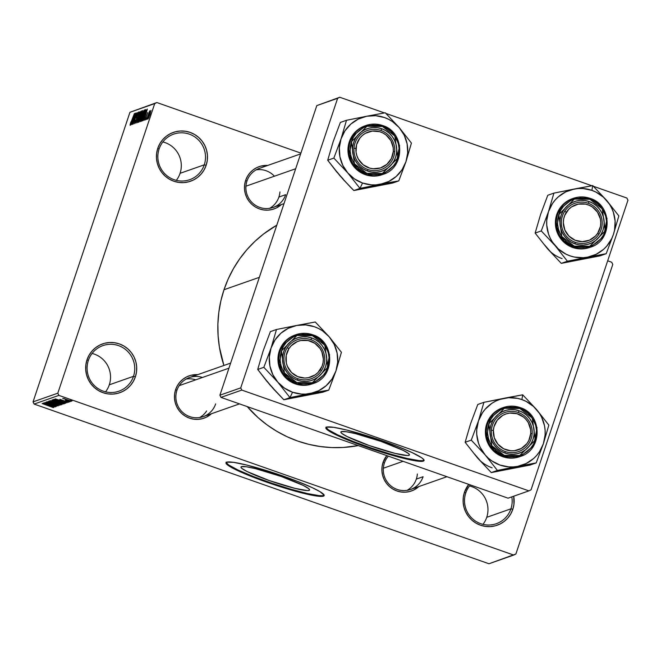 <?xml version="1.0" encoding="UTF-8"?>
<svg xmlns="http://www.w3.org/2000/svg" width="661" height="661" viewBox="0 0 661 661"><rect width="100%" height="100%" fill="white"/><g stroke="black" fill="none" stroke-linecap="round" stroke-linejoin="round"><path stroke-width="0.99" d="M92.086 353.445A24.16 23.796 -109.3 0 1 109.296 384.818A24.16 23.796 70.7 0 0 92.086 353.445M133.497 376.324A24.16 23.796 70.7 0 0 118.542 345.62A24.16 23.796 70.7 0 0 88.334 360.468L87.004 359.807A25.878 25.49 -109.3 0 1 119.36 343.902A25.878 25.49 -109.3 0 1 135.389 376.795L133.497 376.324L109.296 384.818L133.497 376.324A24.16 23.796 -109.3 0 1 94.209 385.429A24.16 23.796 -109.3 0 1 102.918 345.604A24.16 23.796 -109.3 0 1 133.497 376.324L135.389 376.795L133.332 381.389L130.424 385.487L126.78 388.924L122.533 391.56L117.848 393.312L112.915 394.096L107.908 393.89L103.033 392.7L98.472 390.577L94.399 387.594L90.97 383.876L88.318 379.546L86.55 374.795L85.723 369.788L85.88 364.732L87.004 359.807L89.061 355.213L91.97 351.115L95.622 347.678L99.861 345.042L104.545 343.29L109.486 342.505L114.485 342.712L119.36 343.902L123.929 346.025L128.003 349.008L131.432 352.726L134.084 357.047L135.852 361.807L136.678 366.805L136.521 371.87L135.389 376.795A25.878 25.49 -109.3 0 1 103.033 392.7A25.878 25.49 -109.3 0 1 87.004 359.807L88.334 360.468A24.16 23.796 70.7 0 0 103.298 391.172A24.16 23.796 70.7 0 0 133.497 376.324M469.508 485.951A24.16 23.796 -109.3 0 1 486.727 517.323A24.16 23.796 70.7 0 0 469.508 485.951M510.928 508.83A24.16 23.796 70.7 0 0 511.804 496.874A24.16 23.796 -109.3 0 1 510.928 508.83L486.727 517.323L510.928 508.83A24.16 23.796 -109.3 0 1 471.632 517.935A24.16 23.796 -109.3 0 1 465.765 492.974L464.435 492.313A25.878 25.49 -109.3 0 1 468.765 484.381L464.435 492.313L465.765 492.974A24.16 23.796 -109.3 0 1 470.343 484.934A24.16 23.796 70.7 0 0 480.721 523.677A24.16 23.796 70.7 0 0 510.928 508.83L512.82 509.3L510.928 508.83M513.713 496.204A25.878 25.49 -109.3 0 1 512.82 509.3L510.763 513.894L507.855 517.993L504.203 521.422L499.964 524.066L495.279 525.817L490.338 526.602L485.339 526.396L480.464 525.206L475.895 523.082L471.822 520.1L468.393 516.373L465.741 512.052L463.972 507.301L463.146 502.294L463.303 497.237L464.435 492.313A25.878 25.49 -109.3 0 0 480.464 525.206A25.878 25.49 -109.3 0 0 512.82 509.3L513.944 504.376L513.713 496.204M162.846 141.95A24.16 23.796 -109.3 0 1 180.065 173.322A24.16 23.796 70.7 0 0 162.846 141.95M204.266 164.837A24.16 23.796 70.7 0 0 189.302 134.133A24.16 23.796 70.7 0 0 159.103 148.981L157.772 148.312A25.878 25.49 -109.3 0 1 190.128 132.407A25.878 25.49 -109.3 0 1 206.158 165.3L204.266 164.837L180.065 173.322L204.266 164.837A24.16 23.796 -109.3 0 1 164.969 173.942A24.16 23.796 -109.3 0 1 173.686 134.117A24.16 23.796 -109.3 0 1 204.266 164.837L206.158 165.3L204.1 169.902L201.192 173.992L197.54 177.429L193.293 180.073L188.616 181.816L183.675 182.61L178.677 182.403L173.802 181.213L169.233 179.09L165.159 176.107L161.73 172.381L159.078 168.059L157.31 163.308L156.483 158.301L156.64 153.236L157.772 148.312L159.83 143.718L162.738 139.628L166.382 136.191L170.629 133.547L175.314 131.803L180.246 131.01L185.254 131.217L190.128 132.407L194.689 134.53L198.763 137.513L202.192 141.239L204.844 145.56L206.612 150.311L207.438 155.318L207.281 160.383L206.158 165.3A25.878 25.49 -109.3 0 1 173.802 181.213A25.878 25.49 -109.3 0 1 157.772 148.312L159.103 148.981A24.16 23.796 70.7 0 0 174.058 179.685A24.16 23.796 70.7 0 0 204.266 164.837M309.075 490.388L309.406 489.388L309.075 490.388L307.274 490.569L295.004 488.38L269.366 480.588L247.189 471.59L241.777 468.352L240.959 467.286L241.463 466.649A36.165 3.867 18.5 0 1 278.835 475.647A36.165 3.867 18.5 0 1 309.563 489.999A36.165 3.867 18.5 0 1 309.075 490.388A36.165 3.867 18.5 0 1 271.696 481.398A36.165 3.867 18.5 0 1 240.968 467.046A36.165 3.867 18.5 0 1 241.463 466.649L246.289 466.765L255.534 468.666L281.165 476.449L303.341 485.455L308.753 488.694L309.571 489.76L309.075 490.388M324.245 495.139L322.593 495.717L319.123 495.634L307.315 493.536L290.633 489.14L271.605 483.133L253.146 476.424L238.043 470.037L228.615 464.939L226.161 462.436A51.765 5.536 -161.5 0 0 271.671 483.158A51.765 5.536 -161.5 0 0 323.659 495.51A51.765 5.536 -161.5 0 0 324.154 495.238L323.436 496.163L323.659 495.51L323.436 496.163L320.858 496.411L310.596 494.94L290.41 489.793L271.39 483.786L252.923 477.077L234.862 469.252L227.111 464.609L225.946 463.088L226.657 462.188A51.765 5.536 18.5 0 1 280.157 475.052A51.765 5.536 18.5 0 1 324.138 495.593A51.765 5.536 18.5 0 1 323.436 496.163A51.765 5.536 18.5 0 1 269.936 483.29A51.765 5.536 18.5 0 1 225.963 462.75A51.765 5.536 18.5 0 1 226.657 462.188L233.573 462.345L246.801 465.063L278.711 474.557L297.169 481.266L312.273 487.661L319.974 491.652L324.154 495.254M383.033 462.46A22.433 22.094 -109.3 0 1 386.784 455.594L383.033 462.46L384.372 463.13L383.033 462.46L382.058 466.732L381.926 471.119L382.636 475.449L384.173 479.572L386.47 483.315L389.445 486.546L392.973 489.132L396.93 490.974L401.153 491.999L405.49 492.181L409.77 491.495L413.827 489.983L418.876 486.546A22.433 22.094 -109.3 0 1 383.033 462.46M202.489 377.464A20.706 20.392 70.7 0 0 176.941 390.304L175.611 389.643A22.433 22.094 -109.3 0 1 197.746 374.655L190.814 375.332L186.757 376.844L183.08 379.133L179.916 382.108L177.396 385.66L175.611 389.643L176.941 390.304A20.706 20.392 -109.3 0 1 189.443 377.563L230.639 363.112M245.619 180.428A22.433 22.094 -109.3 0 1 267.746 165.44L260.814 166.118L256.757 167.63L253.08 169.918L249.916 172.893L247.396 176.446L245.619 180.428L246.95 181.097L245.619 180.428L244.636 184.7L244.504 189.079L245.214 193.417L246.751 197.54L249.048 201.283L252.023 204.513L255.551 207.1L259.509 208.942L263.731 209.967L268.069 210.148L272.349 209.463L276.405 207.951L281.454 204.513A22.433 22.094 -109.3 0 1 245.619 180.428M246.95 181.097A20.706 20.392 70.7 0 0 259.773 207.414A20.706 20.392 70.7 0 0 285.659 194.681L278.901 197.052L285.659 194.681A20.706 20.392 -109.3 0 1 251.981 202.489A20.706 20.392 -109.3 0 1 259.451 168.348L300.639 153.897M384.372 463.13A20.706 20.392 70.7 0 0 397.195 489.446A20.706 20.392 70.7 0 0 423.081 476.721L416.323 479.085L423.081 476.721A20.706 20.392 -109.3 0 1 389.403 484.521A20.706 20.392 -109.3 0 1 388.362 456.148M259.343 277.339L224.005 289.733A119.054 117.261 70.7 0 0 223.914 365.475L219.435 347.265L218.097 335.664L217.89 324.006L218.816 312.389L220.857 300.929L224.005 289.733L259.343 277.339M247.222 406.598A119.054 117.261 70.7 0 0 358.27 445.588L343.183 447.464L331.657 447.571L320.172 446.522L308.827 444.349L297.731 441.061L287.006 436.69L276.744 431.278L267.044 424.883L258.005 417.562L247.222 406.598M408.961 455.346L409.299 454.347L408.961 455.346L407.159 455.52L394.89 453.339L369.259 445.547L347.083 436.549L341.663 433.31L340.845 432.244L341.349 431.608A36.165 3.867 18.5 0 1 378.728 440.606A36.165 3.867 18.5 0 1 409.448 454.958A36.165 3.867 18.5 0 1 408.961 455.346A36.165 3.867 18.5 0 1 371.581 446.357A36.165 3.867 18.5 0 1 340.861 432.005A36.165 3.867 18.5 0 1 341.349 431.608L346.182 431.724L355.42 433.624L381.05 441.408L403.235 450.405L408.647 453.653L409.465 454.718L408.961 455.346M326.055 427.411A51.765 5.536 -161.5 0 0 371.565 448.117A51.765 5.536 -161.5 0 0 423.544 460.469L423.329 461.122A51.765 5.536 18.5 0 1 369.83 448.249A51.765 5.536 18.5 0 1 325.848 427.708A51.765 5.536 18.5 0 1 326.551 427.146L333.466 427.303L346.695 430.022L378.596 439.515L397.063 446.225L412.158 452.62L421.594 457.718L423.693 459.527L423.924 460.75L422.263 461.328L418.793 461.246L406.986 459.139L390.304 454.751L371.284 448.745L352.817 442.035L337.713 435.64L328.286 430.542L325.832 428.047L326.551 427.146A51.765 5.536 18.5 0 1 380.05 440.011A51.765 5.536 18.5 0 1 424.023 460.552A51.765 5.536 18.5 0 1 423.329 461.122L423.544 460.469A51.765 5.536 -161.5 0 0 424.04 460.196M513.729 555.066L58.879 395.385L34.116 404.069L488.966 563.75L515.886 554.009L612.78 264.425L515.886 554.009L513.729 555.066L58.879 395.385L57.813 393.188L33.05 401.871L129.944 112.296L154.707 103.612L57.813 393.188L58.879 395.385L34.116 404.069L488.966 563.75L513.729 555.066M68.769 400.971L70.38 401.541L68.769 400.971M65.406 400.293L69.661 401.789L65.406 400.293M67.538 401.401L69.149 401.971L67.538 401.401M59.895 399.351L68.438 402.318L59.845 399.384M62.82 401.822L55.103 398.971L67.158 402.665L62.82 401.822L67.158 402.665L55.293 398.905L65.852 403.127L62.82 401.822L62.977 401.343L62.82 401.822M63.745 403.97L58.655 401.698L52.161 399.897L57.416 402.227L63.778 403.863L61.878 403.64L52.128 399.922L57.672 401.351L63.803 403.921M60.804 404.995L55.714 402.731L49.22 400.93L54.475 403.26L60.837 404.896L58.936 404.672L49.187 400.946L54.731 402.384L60.853 404.953M53.334 407.614L42.13 403.524L53.376 407.589M50.748 406.061L43.031 403.21L55.078 406.903L50.748 406.061L55.078 406.903L43.221 403.144L53.781 407.358L50.748 406.061L50.905 405.581L50.748 406.061M46.427 403.598L55.466 406.771L43.998 402.871L53.995 405.714L45.122 402.475L56.408 406.441L46.427 403.598L56.408 406.441L45.122 402.475L53.995 405.714L43.998 402.871L55.466 406.771L46.427 403.598M46.377 401.929L58.036 405.961L46.328 401.971M48.559 401.268L59.283 405.433L47.286 401.714L57.871 405.003L48.559 401.268L57.871 405.003L47.286 401.714L59.283 405.433L48.559 401.268M62.159 404.425L59.391 403.061L62.151 404.226L61.605 404.615L50.31 400.649L53.054 400.897L59.391 403.061L50.31 400.649L61.605 404.615L62.241 404.358M65.067 403.4L60.044 401.161L64.753 403.003L65.133 403.359L64.547 403.582L53.252 399.616L56.896 400.112L60.044 401.161L54.252 399.418L53.252 399.616L65.15 403.342M62.778 398.335L71.305 401.31L62.737 398.368M70.454 400.376L72.066 400.946L70.454 400.376M156.864 102.546L129.944 112.296L33.05 401.871L34.116 404.069L33.05 401.871L57.813 393.188L154.707 103.612L129.944 112.296L156.864 102.546L154.707 103.612L156.864 102.546L300.904 153.121L156.864 102.546M611.706 262.235L607.682 260.814L611.706 262.235L612.78 264.425L611.706 262.235M147.345 119.112L147.89 117.484L147.345 119.112M146.122 119.542L146.668 117.914L146.122 119.542M143.007 120.633L144.305 117.179L144.924 116.964L144.123 120.244L147.362 109.057L142.817 120.699L144.305 117.179L144.924 116.964L144.123 120.244L147.362 109.057L143.007 120.633M140.603 120.029L140.611 121.583L142.148 118.402L144.503 109.957L141.099 118.203L140.52 121.641L141.619 119.715L144.429 109.957L140.603 120.029M137.662 121.062L137.67 122.616L139.207 119.434L141.561 110.99L138.157 119.236L137.579 122.673L138.678 120.748L141.487 110.982L137.662 121.062M138.207 113.312L138.05 115.196L138.645 111.982L137.091 115.278L136.389 120.294L135.555 122.434L135.464 120.021L134.77 123.657L136.207 120.806L137.157 115.559L138.207 113.312L138.05 115.196L138.719 112.833L138.694 111.973L138.083 112.783L136.521 117.328L136.323 120.013L135.232 122.318L135.464 120.021L134.712 123.665L136.43 120.153L136.926 116.402L138.289 113.337M130.936 124.871L132.225 121.417L132.844 121.194L132.051 124.475L135.29 113.287L130.746 124.937L132.225 121.417L132.844 121.194L132.051 124.475L135.1 113.353L130.936 124.871M130.101 124.582L130.25 125.177L131.134 123.243L134.381 113.609L130.977 123.21L130.523 123.913L130.911 121.872L130.101 124.582L130.514 124.731L130.101 124.582L134.381 113.609L131.043 123.029L130.548 123.954L130.911 121.872L130.11 125.293M132.44 124.342L135.488 115.229L133.382 124.012L137.191 112.626L133.96 121.814L136.067 113.014L132.258 124.408L135.488 115.229L133.382 124.012L137.191 112.626L133.96 121.814L136.067 113.014L132.44 124.342M136.257 123.004L140.628 111.42L136.604 121.707L139.364 111.866L136.257 123.004L140.628 111.42L136.604 121.707L139.364 111.866L136.257 123.004M139.132 121.996L140.686 118.79L143.032 110.602L142.388 110.8L138.579 122.186L140.793 118.459L142.479 113.295L142.941 110.61L142.388 110.8L138.579 122.186L139.132 121.996M142.041 120.971L144.478 115.477L145.957 109.586L145.329 109.767L141.52 121.161L144.643 114.981L146.04 109.701L145.329 109.767L141.52 121.161L142.041 120.971M147.651 112.61L145.139 120.013L147.709 112.626M146.635 119.36L149.683 110.858L146.635 119.36M148.056 118.997L150.956 110.412L148.147 117.65L148.056 118.997L150.014 114.444L150.923 110.42L148.006 118.997M339.779 97.25L316.801 105.611L337.622 98.307L240.728 387.891L219.906 395.195L316.801 105.611L219.906 395.195L220.972 397.385L508.078 498.179L528.899 490.875L241.794 390.081L220.972 397.385L508.078 498.179L528.899 490.875L531.056 489.818L627.95 200.233L531.056 489.818L528.899 490.875L241.794 390.081L240.728 387.891L241.794 390.081L220.972 397.385L219.906 395.195L240.728 387.891L337.622 98.307L316.801 105.611L339.779 97.25L337.622 98.307L339.779 97.25L384.446 112.932L339.779 97.25M626.884 198.044L593.396 186.286L626.884 198.044L627.95 200.233L626.884 198.044M591.868 185.749L385.966 113.461L591.868 185.749M326.055 427.394L328.5 429.898L337.936 434.996L353.032 441.383L371.499 448.092L390.519 454.099L407.209 458.486L419.008 460.593L422.486 460.676L424.139 460.097M276.794 225.186A119.054 117.261 70.7 0 0 224.005 289.733L228.219 278.917L233.465 268.589L239.695 258.831L246.85 249.751L254.849 241.43L263.623 233.953L276.794 225.186M211.454 413.728L206.406 417.165L202.349 418.677L198.069 419.363L193.731 419.181L189.509 418.149L185.551 416.306L182.023 413.728L179.048 410.498L176.751 406.755L175.215 402.632L174.504 398.294L174.636 393.906L175.611 389.643A22.433 22.094 -109.3 0 0 211.454 413.728M215.66 403.896A20.706 20.392 -109.3 0 1 181.973 411.704A20.706 20.392 -109.3 0 1 176.941 390.304A20.706 20.392 70.7 0 0 189.765 416.628A20.706 20.392 70.7 0 0 215.66 403.896M105.553 391.841A24.16 23.796 70.7 0 0 109.296 384.818A24.16 23.796 -109.3 0 1 105.553 391.841M482.984 524.347A24.16 23.796 70.7 0 0 486.727 517.323A24.16 23.796 -109.3 0 1 482.984 524.347M176.322 180.354A24.16 23.796 70.7 0 0 180.065 173.322A24.16 23.796 -109.3 0 1 176.322 180.354M132.737 120.062L134.927 114.543L133.365 119.938L132.737 120.062L133.274 120.252L132.737 120.062L134.811 114.502L132.737 120.062M138.967 117.179L141.09 112.32L141 114.13L138.356 121.459L137.926 120.988L138.843 117.542L140.636 112.866L141.049 112.32L140.834 114.08L138.298 121.021L138.967 117.179M143.082 111.048L142.388 110.8L143.082 111.048M140.983 115.468L142.553 111.949L141.727 115.245L140.983 115.468L141.528 115.667L140.983 115.468L142.429 111.957L141.875 114.518L140.983 115.468M140.892 116.683L140.025 120.533L139.198 120.798L140.892 116.683L140.611 118.534L139.198 120.798L139.818 121.013L139.198 120.798L140.537 116.807L141.305 116.782M142.429 111.957L142.859 112.056M141.908 116.146L144.032 111.288L143.941 113.105L141.297 120.426L140.9 119.748L141.785 116.51L143.577 111.833L143.991 111.288L143.784 113.048L141.239 119.988L141.908 116.146M146.031 110.015L145.329 109.767L146.031 110.015M142.14 119.765L145.379 110.924L145.808 111.147L143.619 117.889L142.834 119.781L142.14 119.765L142.743 119.98L142.14 119.765L145.056 111.04L145.552 111.213L144.354 115.378L142.14 119.765M144.809 115.824L146.998 110.313L145.445 115.7L144.809 115.824L145.346 116.014L144.809 115.824L146.891 110.271L144.809 115.824M149.171 114.816L150.551 111.602L148.725 117.906L149.171 114.816L150.576 111.874L148.733 117.402L149.171 114.816M51.368 406.788L52.029 407.151M49.484 405.573L44.312 403.582L50.021 405.3L49.484 405.573L44.312 403.582L49.484 405.573M50.6 401.128L52.426 402.384L54.665 403.202L50.542 401.392L52.913 401.789L59.482 404.532L54.665 403.202L59.482 404.532M61.803 404.02L61.605 404.615L61.803 404.02M55.598 402.012L51.814 401.053L55.185 402.235L51.814 401.053L51.963 400.591L51.814 401.053L52.219 400.657L55.524 402.119M60.886 403.838L56.507 402.698L60.465 404.086L56.507 402.698L56.664 402.235L56.507 402.698L56.945 402.301L60.845 403.954M53.541 400.095L55.367 401.351L57.606 402.169L53.483 400.359L55.854 400.756L62.423 403.507L57.606 402.169L62.423 403.507M64.737 403.003L64.547 403.582L64.737 403.003M63.894 402.615L54.756 400.021L63.406 403.053L54.756 400.021L54.913 399.55L54.756 400.021L55.169 399.608L59.887 401.103L63.729 402.946M61.564 401.334L56.383 399.343L62.093 401.062L61.564 401.334L56.383 399.343L61.564 401.334M64.001 398.533L70.107 400.913M70.206 400.665L63.943 398.748M59.498 404.449L50.517 401.409M62.555 403.193L53.483 400.359M305.085 394.559L310.249 393.551A34.727 34.207 -109.3 0 1 292.55 392.237L289.981 397.608L328.765 390.106L322.642 392.254L283.85 399.756L289.981 397.608L305.085 394.559M310.885 339.68A20.706 20.392 70.7 0 0 284.998 352.404A20.706 20.392 70.7 0 0 297.814 378.72L297.557 380.249A22.433 22.094 -109.3 0 1 283.66 351.735A22.433 22.094 -109.3 0 1 311.711 337.953L310.885 339.68A20.706 20.392 -109.3 0 1 311.207 378.736A20.706 20.392 -109.3 0 1 283.924 359.171A20.706 20.392 -109.3 0 1 310.885 339.68L311.711 337.953L315.661 339.795L319.197 342.373L322.163 345.604L324.46 349.347L325.997 353.47L326.708 357.808L326.575 362.195L325.6 366.458L323.816 370.441L321.296 373.994L318.131 376.968L314.454 379.257L310.397 380.777L306.117 381.455L301.78 381.281L297.557 380.249L293.6 378.406L290.072 375.82L287.097 372.597L284.8 368.846L283.263 364.732L282.553 360.394L282.685 356.006L283.66 351.735L285.445 347.752L287.965 344.207L291.129 341.225L294.806 338.936L298.863 337.424L303.143 336.746L307.481 336.92L311.711 337.953A22.433 22.094 -109.3 0 1 325.6 366.458A22.433 22.094 -109.3 0 1 297.557 380.249L297.814 378.72A20.706 20.392 70.7 0 0 323.708 365.996A20.706 20.392 70.7 0 0 310.885 339.68M295.046 335.036L287.923 338.878L284.28 342.307L281.371 346.405L279.314 350.999L278.182 355.924L278.025 360.989L278.851 365.987L280.628 370.747L283.272 375.068L286.7 378.786L290.774 381.769L295.343 383.901L313.033 383.578L326.204 372.92L329.591 354.808L322.304 340.845L312.628 334.755L312.471 335.672L324.84 345.249L327.856 367.252L312.298 382.736L296.789 382.529L295.343 383.901A25.878 25.49 70.7 0 0 312.075 383.917L313.033 383.578A25.878 25.49 -109.3 0 1 278.925 359.13A25.878 25.49 -109.3 0 1 312.628 334.755L295.897 334.739L282.718 345.397L279.33 363.509L286.618 377.472L296.293 383.562L296.789 382.529L301.474 383.669L306.274 383.859L311.017 383.107L315.512 381.43L319.585 378.893L323.089 375.597L325.881 371.664L327.856 367.252L328.938 362.525L329.087 357.667L328.294 352.867L326.6 348.297L324.055 344.15L320.759 340.58L316.85 337.713L312.471 335.672L307.786 334.532L302.986 334.334L298.243 335.094L293.748 336.771L289.675 339.308L286.172 342.605L283.379 346.529L281.404 350.941L280.322 355.676L280.173 360.534L280.966 365.335L282.668 369.896L285.213 374.052L288.502 377.621L292.41 380.488L296.789 382.529L284.428 372.944L281.404 350.941L296.963 335.466L312.471 335.672L312.628 334.755M273.084 388.147L266.59 380.976L257.716 369.458L263.838 367.309L277.785 382.149L289.981 397.608L283.85 399.756L273.406 388.875L267.176 381.298M306.696 395.171L283.85 399.756L269.911 384.917L257.716 369.458L263.161 350.859L270.366 331.648L276.488 329.5L271.043 348.099L263.838 367.309L257.716 369.458L263.161 350.859L270.366 331.648L276.488 329.5L271.043 348.099L274.984 340.01L280.867 333.251L288.295 328.286L296.764 325.443L276.488 329.5L296.764 325.443L305.688 324.915L314.462 326.749L318.602 328.517L322.494 330.814L329.228 336.837L315.28 321.99L296.764 325.443A34.727 34.207 -109.3 0 1 329.228 336.837L334.21 344.398L337.093 352.991L337.697 362.03L335.97 370.887L341.415 352.296L329.228 336.837L315.28 321.99L296.764 325.443A34.727 34.207 -109.3 0 0 271.043 348.099L263.838 367.309L277.785 382.149L272.803 374.589L269.911 365.996L269.316 356.957L271.043 348.099A34.727 34.207 -109.3 0 0 277.785 382.149L289.981 397.608L292.55 392.237L284.519 388.172L277.785 382.149A34.727 34.207 -109.3 0 0 292.55 392.237L301.325 394.072L305.803 394.105L328.765 390.106L335.97 370.887L332.029 378.976L326.137 385.735L318.709 390.709L310.249 393.551A34.727 34.207 -109.3 0 0 335.97 370.887L341.415 352.296L329.228 336.837A34.727 34.207 -109.3 0 1 335.97 370.887L328.765 390.106L322.642 392.254L297.929 396.873M313.033 383.578C335.449 377.125 335.135 341.241 312.645 334.755L294.938 335.069A25.878 25.49 70.7 0 0 295.343 383.901L300.218 385.082L305.217 385.289L312.19 383.876M206.653 410.944A20.706 20.392 -109.3 0 1 199.672 417.521M321.453 370.664L320.304 369.615A18.979 18.698 -109.3 0 1 294.393 374.861A18.979 18.698 -109.3 0 1 288.956 348.587L287.246 347.727A20.706 20.392 70.7 0 0 293.178 376.398A20.706 20.392 70.7 0 0 321.453 370.664A20.706 20.392 -109.3 0 1 288.303 371.837A20.706 20.392 -109.3 0 1 297.5 339.663A20.706 20.392 -109.3 0 1 321.453 370.664A20.706 20.392 70.7 0 0 315.52 342.001A20.706 20.392 70.7 0 0 287.246 347.727L288.956 348.587L291.253 345.711L297.285 341.597L300.788 340.514L308.092 340.514L314.876 343.332L320.089 348.554L321.857 351.834L323.353 359.08L323.031 362.782L322.006 366.334L318.007 372.482L315.198 374.845L308.472 377.679L304.828 378.051L297.648 376.613L291.526 372.507L287.403 366.368L286.304 362.815L286.23 355.42L288.956 348.587A18.979 18.698 -109.3 0 1 314.876 343.332A18.979 18.698 -109.3 0 1 320.304 369.615L321.453 370.664M228.946 368.185L179.197 385.636L228.946 368.185M186.179 379.05A20.706 20.392 -109.3 0 1 195.739 379.835M532.146 433.707L530.733 433.467A18.979 18.698 -109.3 0 1 510.705 450.802A18.979 18.698 -109.3 0 1 493.379 430.369L491.396 430.328A20.706 20.392 70.7 0 0 510.3 452.62A20.706 20.392 70.7 0 0 532.146 433.707A20.706 20.392 -109.3 0 1 518.629 451.554A20.706 20.392 -109.3 0 1 491.396 430.328A20.706 20.392 -109.3 0 1 504.921 412.481A20.706 20.392 -109.3 0 1 532.146 433.707A20.706 20.392 70.7 0 0 513.25 411.415A20.706 20.392 70.7 0 0 491.396 430.328L493.379 430.369L494.279 437.714L497.89 444.175L503.657 448.778L510.705 450.802L514.374 450.744L521.306 448.48L526.834 443.696L528.792 440.573L530.733 433.467L530.634 429.757L528.337 422.718L526.214 419.661L523.553 417.074L517.026 413.703L509.738 413.092L506.161 413.877L502.806 415.356L497.279 420.14L493.998 426.717L493.379 430.369A18.979 18.698 -109.3 0 1 513.407 413.034A18.979 18.698 -109.3 0 1 530.733 433.467L532.146 433.707M417.347 473.978A20.706 20.392 -109.3 0 1 407.093 490.338M403.07 461.312L383.347 468.236L403.07 461.312M353.974 148.295L355.957 148.337A18.979 18.698 -109.3 0 1 375.985 131.002A18.979 18.698 -109.3 0 1 393.312 151.435L394.724 151.675A20.706 20.392 70.7 0 0 375.828 129.382A20.706 20.392 70.7 0 0 353.974 148.295A20.706 20.392 -109.3 0 1 367.499 130.448A20.706 20.392 -109.3 0 1 394.724 151.675A20.706 20.392 -109.3 0 1 381.207 169.522A20.706 20.392 -109.3 0 1 353.974 148.295A20.706 20.392 70.7 0 0 372.878 170.588A20.706 20.392 70.7 0 0 394.724 151.675L393.312 151.435L393.212 147.717L390.915 140.677L386.131 135.042L383.033 133.035L379.604 131.663L372.317 131.06L365.384 133.324L362.385 135.439L359.857 138.108L356.576 144.685L356.048 152.055L356.857 155.682L358.353 159.094L363.129 164.729L369.664 168.109L373.283 168.77L380.529 167.927L386.883 164.333L391.37 158.541L393.312 151.435A18.979 18.698 -109.3 0 1 373.283 168.77A18.979 18.698 -109.3 0 1 355.957 148.337L353.974 148.295M256.179 169.836A20.706 20.392 -109.3 0 1 274.406 176.214M245.925 186.204L295.674 168.745L245.925 186.204M279.925 191.946A20.706 20.392 -109.3 0 1 269.671 208.306M564.676 211.338L566.378 212.198A18.979 18.698 -109.3 0 1 592.297 206.943A18.979 18.698 -109.3 0 1 597.734 233.217L598.874 234.275A20.706 20.392 70.7 0 0 592.95 205.604A20.706 20.392 70.7 0 0 564.676 211.338A20.706 20.392 -109.3 0 1 597.825 210.165A20.706 20.392 -109.3 0 1 588.629 242.339A20.706 20.392 -109.3 0 1 564.676 211.338A20.706 20.392 70.7 0 0 570.6 240.001A20.706 20.392 70.7 0 0 598.874 234.275L597.734 233.217L595.437 236.093L589.405 240.207L582.25 241.653L575.07 240.216L568.956 236.117L564.833 229.97L563.329 222.724L563.651 219.031L564.684 215.469L568.675 209.322L571.492 206.959L578.21 204.125L585.522 204.117L589.042 205.191L592.297 206.943L597.519 212.164L600.386 218.989L600.783 222.691L600.461 226.384L597.734 233.217A18.979 18.698 -109.3 0 1 571.815 238.472A18.979 18.698 -109.3 0 1 566.378 212.198L564.676 211.338M514.118 467.996L530.064 465.071L536.187 462.923L530.064 465.071L491.28 472.582L477.333 457.734A34.727 34.207 70.7 0 0 492.098 467.823M509.218 397.294L504.186 398.261A34.727 34.207 -109.3 0 1 521.884 399.575L522.702 394.815L483.918 402.318L477.787 404.474L483.918 402.318L478.465 420.917L471.268 440.127L485.207 454.975L497.403 470.434L536.187 462.923L543.392 443.713L548.845 425.114L536.649 409.655L522.702 394.815L509.218 397.294M505.244 451.537A20.706 20.392 70.7 0 0 531.13 438.813A20.706 20.392 70.7 0 0 518.307 412.497L519.133 410.77A22.433 22.094 -109.3 0 1 533.022 439.284A22.433 22.094 -109.3 0 1 504.979 453.066L505.244 451.537A20.706 20.392 -109.3 0 1 504.921 412.481A20.706 20.392 -109.3 0 1 532.204 432.038A20.706 20.392 -109.3 0 1 505.244 451.537L504.979 453.066L501.021 451.223L497.493 448.645L494.519 445.415L492.222 441.672L490.685 437.549L489.975 433.211L490.107 428.824L491.09 424.56L492.866 420.578L495.395 417.025L498.551 414.05L502.228 411.762L506.293 410.241L510.565 409.564L514.902 409.737L519.133 410.77L523.082 412.613L526.619 415.199L529.585 418.421L531.882 422.172L533.419 426.287L534.138 430.625L533.997 435.012L533.022 439.284L531.237 443.267L528.717 446.811L525.561 449.794L521.876 452.083L517.819 453.595L513.539 454.272L509.201 454.099L504.979 453.066A22.433 22.094 -109.3 0 1 491.09 424.56A22.433 22.094 -109.3 0 1 519.133 410.77L518.307 412.497A20.706 20.392 70.7 0 0 492.42 425.221A20.706 20.392 70.7 0 0 505.244 451.537M520.05 407.573L503.318 407.556L490.14 418.223L486.76 436.326L494.04 450.29L503.723 456.379L504.219 455.346L491.85 445.77L488.826 423.767L504.393 408.283L519.893 408.49L520.067 407.573L519.893 408.49L515.208 407.35L510.408 407.159L505.665 407.911L501.17 409.589L497.097 412.125L493.593 415.422L490.801 419.355L488.826 423.767L487.744 428.493L487.595 433.352L488.388 438.152L490.09 442.721L492.635 446.869L495.924 450.438L499.832 453.306L504.219 455.346L508.896 456.487L513.704 456.685L518.439 455.925L522.934 454.247L527.015 451.711L530.51 448.414L533.303 444.489L535.278 440.077L536.36 435.343L536.509 430.485L535.724 425.684L534.022 421.123L531.477 416.967L528.189 413.398L524.272 410.531L519.893 408.49L532.262 418.074L535.278 440.077L519.72 455.553L504.219 455.346L503.723 456.379A25.878 25.49 -109.3 0 1 503.318 407.556A25.878 25.49 -109.3 0 1 520.05 407.573L529.725 413.67L537.013 427.634L533.625 445.737L520.455 456.404A25.878 25.49 -109.3 0 1 503.723 456.379L520.455 456.404C542.871 449.943 542.557 414.059 520.067 407.573L502.36 407.895A25.878 25.49 70.7 0 0 502.765 456.718L507.64 457.908L512.647 458.106L519.612 456.693M505.351 469.69L491.28 472.582L497.403 470.434L491.28 472.582L477.333 457.734L465.137 442.275L471.268 440.127L465.137 442.275L470.591 423.684L477.787 404.474L470.591 423.676M480.506 460.965L474.598 454.115M478.465 420.917L482.406 412.828L485.133 409.258L491.842 403.342L495.725 401.103L499.856 399.401L508.631 397.699L517.555 398.368L521.884 399.575L526.032 401.343L533.477 406.424L539.384 413.274L541.632 417.223L544.524 425.816L545.11 430.311L545.118 434.847L543.392 443.713L539.45 451.793L536.732 455.371L533.567 458.552L526.139 463.526L517.67 466.369L513.233 466.922L508.747 466.889L499.972 465.055L491.941 460.99L488.388 458.205L485.207 454.975L480.225 447.406L478.506 443.209L476.746 434.318L476.738 429.782L478.465 420.917A34.727 34.207 -109.3 0 1 504.186 398.261L483.918 402.318L478.465 420.917L471.268 440.127L485.207 454.975L497.403 470.434L517.67 466.369A34.727 34.207 -109.3 0 1 485.207 454.975A34.727 34.207 -109.3 0 1 478.465 420.917M502.467 407.854L495.345 411.696L491.701 415.125L488.793 419.223L486.736 423.817L485.604 428.741L485.455 433.806L486.273 438.813L488.049 443.564L490.702 447.885L494.131 451.612L498.204 454.594L502.765 456.718A25.878 25.49 70.7 0 0 519.496 456.734L520.455 456.404M531.915 463.692L536.187 462.923L543.392 443.713A34.727 34.207 -109.3 0 1 517.67 466.369L531.915 463.692M536.649 409.655A34.727 34.207 -109.3 0 1 543.392 443.713L548.845 425.114L536.649 409.655L522.702 394.815L521.884 399.575A34.727 34.207 -109.3 0 1 536.649 409.655M477.333 457.734L465.137 442.275L470.591 423.684M375.093 185.344L380.249 184.336A34.727 34.207 -109.3 0 1 362.55 183.023L359.981 188.393L398.765 180.891L392.642 183.039L353.858 190.542L359.981 188.393L375.093 185.344M380.885 130.465A20.706 20.392 70.7 0 0 354.998 143.189A20.706 20.392 70.7 0 0 367.822 169.505L367.557 171.034A22.433 22.094 -109.3 0 1 353.668 142.528A22.433 22.094 -109.3 0 1 381.711 128.738L380.885 130.465A20.706 20.392 -109.3 0 1 381.207 169.522A20.706 20.392 -109.3 0 1 353.924 149.964A20.706 20.392 -109.3 0 1 380.885 130.465L381.711 128.738L385.66 130.581L389.197 133.167L392.163 136.389L394.46 140.14L395.997 144.255L396.716 148.593L396.575 152.98L395.6 157.244L393.816 161.234L391.295 164.779L388.139 167.754L384.454 170.042L380.397 171.563L376.117 172.24L371.779 172.067L367.557 171.034L363.6 169.191L360.071 166.605L357.097 163.383L354.8 159.631L353.263 155.517L352.553 151.179L352.685 146.792L353.668 142.528L355.444 138.537L357.973 134.993L361.129 132.018L364.806 129.73L368.871 128.209L373.143 127.532L377.481 127.705L381.711 128.738A22.433 22.094 -109.3 0 1 395.6 157.244A22.433 22.094 -109.3 0 1 367.557 171.034L367.822 169.505A20.706 20.392 70.7 0 0 393.708 156.781A20.706 20.392 70.7 0 0 380.885 130.465M365.046 125.821L357.923 129.663L354.279 133.092L351.371 137.191L349.314 141.785L348.182 146.709L348.033 151.774L348.851 156.773L350.627 161.532L353.28 165.853L356.709 169.571L360.782 172.554L365.343 174.686L383.033 174.364L396.203 163.705L399.591 145.594L392.304 131.63L382.628 125.54L382.471 126.458L394.84 136.034L397.856 158.037L382.298 173.521L366.797 173.314L365.343 174.686A25.878 25.49 70.7 0 0 382.075 174.702L383.033 174.364A25.878 25.49 -109.3 0 1 348.934 149.915A25.878 25.49 -109.3 0 1 382.628 125.54L365.897 125.524L352.726 136.191L349.339 154.294L356.618 168.258L366.301 174.347L366.797 173.314L371.474 174.454L376.283 174.653L381.017 173.893L385.512 172.215L389.593 169.679L393.088 166.382L395.881 162.457L397.856 158.037L398.938 153.311L399.087 148.452L398.302 143.652L396.6 139.083L394.055 134.935L390.767 131.365L386.85 128.498L382.471 126.458L377.786 125.317L372.986 125.119L368.243 125.879L363.748 127.556L359.675 130.093L356.172 133.39L353.379 137.314L351.404 141.735L350.322 146.461L350.173 151.319L350.966 156.12L352.668 160.689L355.213 164.837L358.502 168.406L362.41 171.273L366.797 173.314L354.428 163.738L351.404 141.735L366.971 126.251L382.471 126.458L382.645 125.54L364.938 125.863A25.878 25.49 70.7 0 0 365.343 174.686L370.218 175.876L375.225 176.074L382.19 174.661M343.084 178.933L336.589 171.761L327.716 160.243L333.846 158.095L347.785 172.942L359.981 188.393L353.858 190.542L343.406 179.66L337.176 172.083M333.161 141.652L340.365 122.434L346.496 120.285L341.043 138.884L333.846 158.095L327.716 160.243L333.169 141.644L340.365 122.434L346.496 120.285L341.043 138.884L344.984 130.795L350.875 124.037L358.303 119.071L366.764 116.229L346.496 120.285L366.764 116.229L375.688 115.7L384.462 117.534L388.61 119.302L392.494 121.599L399.227 127.623L385.28 112.783L366.764 116.229A34.727 34.207 -109.3 0 1 399.227 127.623L404.21 135.183L407.102 143.776L407.697 152.815L405.97 161.681L411.423 143.082L399.227 127.623L385.28 112.783L366.764 116.229A34.727 34.207 -109.3 0 0 341.043 138.884L333.846 158.095L347.785 172.942L342.803 165.374L339.919 156.781L339.316 147.75L341.043 138.884A34.727 34.207 -109.3 0 0 347.785 172.942L359.981 188.393L362.55 183.023L354.519 178.957L347.785 172.942A34.727 34.207 -109.3 0 0 362.55 183.023L371.325 184.857L375.812 184.89L398.765 180.891L405.97 161.681L402.028 169.761L396.146 176.52L388.718 181.494L380.249 184.336A34.727 34.207 -109.3 0 0 405.97 161.681L411.423 143.082L399.227 127.623A34.727 34.207 -109.3 0 1 405.97 161.681L398.765 180.891L392.642 183.039L367.929 187.658M376.696 185.956L353.858 190.542L350.388 187.063L339.911 175.702L327.716 160.243L333.169 141.644M584.126 258.781L600.064 255.857L606.195 253.708L600.064 255.857L561.28 263.367L547.333 248.519A34.727 34.207 70.7 0 0 562.098 258.608M579.218 188.079L574.186 189.046A34.727 34.207 -109.3 0 1 591.884 190.36L592.702 185.601L553.918 193.111L547.787 195.259L553.918 193.111L548.465 211.702L541.268 230.912L555.215 245.76L567.402 261.219L606.195 253.708L613.391 234.498L618.845 215.899L606.649 200.44L592.702 185.601L579.218 188.079M575.244 242.331A20.706 20.392 70.7 0 0 601.13 229.598A20.706 20.392 70.7 0 0 588.307 203.282L589.133 201.555A22.433 22.094 -109.3 0 1 603.022 230.069A22.433 22.094 -109.3 0 1 574.979 243.851L575.244 242.331A20.706 20.392 -109.3 0 1 574.921 203.266A20.706 20.392 -109.3 0 1 602.204 222.831A20.706 20.392 -109.3 0 1 575.244 242.331L574.979 243.851L571.021 242.009L567.493 239.431L564.527 236.2L562.23 232.457L560.693 228.334L559.974 223.996L560.107 219.609L561.09 215.346L562.875 211.363L565.395 207.81L568.551 204.836L572.236 202.547L576.293 201.035L580.573 200.349L584.902 200.531L589.133 201.555L593.091 203.398L596.619 205.984L599.593 209.215L601.89 212.958L603.419 217.081L604.137 221.41L604.005 225.798L603.022 230.069L601.237 234.052L598.717 237.596L595.561 240.579L591.876 242.868L587.819 244.38L583.539 245.066L579.21 244.884L574.979 243.851A22.433 22.094 -109.3 0 1 561.09 215.346A22.433 22.094 -109.3 0 1 589.133 201.555L588.307 203.282A20.706 20.392 70.7 0 0 562.42 216.007A20.706 20.392 70.7 0 0 575.244 242.331M590.05 198.366L573.318 198.341L560.148 209.008L556.76 227.111L564.048 241.075L573.723 247.164L574.219 246.132L561.85 236.555L558.834 214.552L574.392 199.068L589.893 199.283L590.066 198.366L589.893 199.283L585.216 198.135L580.408 197.945L575.673 198.697L571.178 200.374L567.097 202.91L563.602 206.207L560.809 210.14L558.834 214.552L557.744 219.278L557.595 224.137L558.388 228.937L560.09 233.507L562.635 237.654L565.923 241.232L569.84 244.091L574.219 246.132L578.904 247.272L583.704 247.47L588.447 246.718L592.934 245.041L597.015 242.504L600.519 239.208L603.311 235.275L605.286 230.863L606.368 226.136L606.517 221.278L605.724 216.469L604.022 211.908L601.477 207.761L598.188 204.183L594.272 201.324L589.893 199.283L602.262 208.859L605.286 230.863L589.719 246.338L574.219 246.132L573.723 247.164A25.878 25.49 -109.3 0 1 573.318 198.341A25.878 25.49 -109.3 0 1 590.05 198.366L599.734 204.456L607.013 218.419L603.633 236.522L590.455 247.189A25.878 25.49 -109.3 0 1 573.723 247.164L590.455 247.189C612.871 240.728 612.557 204.844 590.066 198.358L572.36 198.68A25.878 25.49 70.7 0 0 572.765 247.503L577.64 248.693L582.647 248.9L589.612 247.487M575.351 260.475L561.28 263.367L567.402 261.219L561.28 263.367L547.333 248.519L535.137 233.069L541.268 230.912L535.137 233.069L540.591 214.47L547.787 195.259L540.591 214.478M550.506 251.75L544.598 244.9M548.465 211.702L552.406 203.621L555.133 200.043L558.297 196.862L565.725 191.888L574.186 189.046L578.631 188.492L583.109 188.525L591.884 190.36L596.032 192.128L603.476 197.209L609.384 204.059L611.632 208.008L613.358 212.214L615.118 221.096L614.548 230.127L613.391 234.498L611.689 238.671L606.732 246.156L603.567 249.346L596.139 254.311L587.679 257.154L583.233 257.716L574.31 257.055L569.972 255.84L565.833 254.08L558.388 248.99L552.48 242.141L550.233 238.191L548.506 233.994L546.746 225.104L546.738 220.567L548.465 211.702A34.727 34.207 -109.3 0 1 574.186 189.046L553.918 193.111L548.465 211.702L541.268 230.912L555.215 245.76L567.402 261.219L587.679 257.154A34.727 34.207 -109.3 0 1 555.215 245.76A34.727 34.207 -109.3 0 1 548.465 211.702M572.476 198.639L565.353 202.481L561.701 205.918L558.793 210.008L556.736 214.61L555.612 219.535L555.455 224.591L556.281 229.598L558.049 234.349L560.702 238.671L564.13 242.397L568.204 245.38L572.765 247.503A25.878 25.49 70.7 0 0 589.496 247.52L590.455 247.189M601.915 254.485L606.195 253.708L613.391 234.498A34.727 34.207 -109.3 0 1 587.679 257.154L601.915 254.485M606.649 200.44A34.727 34.207 -109.3 0 1 613.391 234.498L618.845 215.899L606.649 200.44L592.702 185.601L591.884 190.36A34.727 34.207 -109.3 0 1 606.649 200.44M547.333 248.519L535.137 233.069L540.591 214.47M326.071 427.056L325.848 427.708M226.178 462.097L225.963 462.75M239.497 403.888L203.15 416.637M410.58 489.462L446.927 476.713M273.158 207.43L284.007 203.621M383.033 174.364C405.449 167.911 405.135 132.026 382.645 125.54"/></g></svg>
